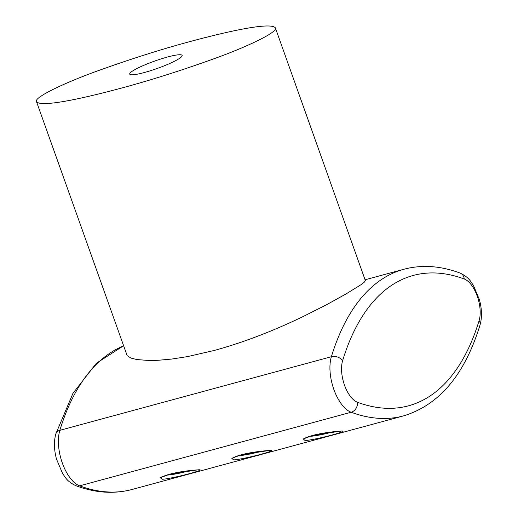 <?xml version="1.0" encoding="UTF-8"?>
<svg xmlns="http://www.w3.org/2000/svg" width="518" height="518" viewBox="0 0 518 518"><rect width="100%" height="100%" fill="white"/><g stroke="black" fill="none" stroke-linecap="round" stroke-linejoin="round"><path stroke-width="0.78" d="M305.05 440.514L306.093 440.468C318.156 439.303 353.431 429.739 340.171 431.19L312.846 435.373L303.276 438.966L305.05 440.514M233.592 459.88L234.635 459.835C246.697 458.676 281.973 449.112 268.719 450.556L241.388 454.746L231.824 458.339L233.592 459.88M162.14 479.247L163.183 479.208C175.246 478.043 210.522 468.479 197.261 469.923L169.936 474.112L160.366 477.706L162.14 479.247M275.33 27.771L365.358 280.594L364.238 282.206L360.968 284.725L345.992 293.959L327.013 304.493L303.554 316.336C272.869 331.164 243.143 342.527 214.374 350.427L187.522 356.604L171.957 359.032L158.132 360.288L148.731 360.489L136.823 359.55L130.853 358.035L127.15 355.639L36.538 101.774C32.919 97.468 67.858 81.417 99.793 70.118C131.805 58.638 162.16 49.042 190.864 41.336C230.212 30.776 270.364 22.093 275.33 27.771C278.949 32.084 244.004 48.135 212.076 59.434C180.063 70.914 149.708 80.504 121.005 88.209C81.656 98.776 41.505 107.453 36.538 101.774M167.463 57.038A27.83 3.904 -19.6 0 0 129.72 74.106A27.83 3.904 -19.6 0 0 144.405 72.507A27.83 3.904 -19.6 0 0 182.148 55.439A27.83 3.904 -19.6 0 0 167.463 57.038M309.278 436.454C316.323 435.865 324.1 434.337 332.621 431.857M237.827 455.827C244.865 455.238 252.648 453.703 261.163 451.223M166.369 475.194C173.413 474.605 181.19 473.07 189.711 470.597M267.683 450.602L268.719 450.556L267.683 450.602M196.231 469.975L197.261 469.923L196.231 469.975M339.141 431.235L340.171 431.19L339.141 431.235M132.006 489.491C114.089 494.224 95.37 492.968 75.855 485.709A8.43 7.006 -69.6 0 0 79.617 485.845A320.428 153.386 74.8 0 0 132.006 489.491L403.535 415.889C439.225 405.044 464.724 374.767 480.018 325.051C482.128 317.553 481.934 309.11 479.441 299.721L473.368 285.314C470.059 280.762 469.127 277.525 460.062 273.044A8.43 7.006 110.4 0 1 464.277 279.008A25.298 12.108 -105.2 0 1 477.233 296.108A25.298 12.108 -105.2 0 1 479.098 320.648A8.43 5.892 17 0 1 480.018 325.051M75.855 485.709C67.003 481.384 65.935 478.12 62.62 473.562L56.468 459.026C53.982 449.637 53.788 441.194 55.899 433.702A8.43 5.892 17 0 1 59.842 430.328A33.728 16.149 -105.2 0 0 62.335 463.053A33.728 16.149 -105.2 0 0 79.617 485.845L351.146 412.244A320.428 153.386 74.8 0 0 403.535 415.889M460.062 273.044C440.54 265.786 421.827 264.523 403.91 269.256A320.428 153.386 -105.2 0 0 331.378 356.727A8.43 5.892 17 0 1 342.638 360.625A25.298 12.108 -105.2 0 0 344.502 385.165A25.298 12.108 -105.2 0 0 357.459 402.266A8.43 7.006 110.4 0 1 351.146 412.244A33.728 16.149 -105.2 0 1 333.864 389.445A33.728 16.149 -105.2 0 1 331.378 356.727L59.842 430.328A320.428 153.386 -105.2 0 1 123.465 345.901M342.638 360.625A311.991 149.346 -105.2 0 1 464.277 279.008M357.459 402.266A311.991 149.346 74.8 0 0 479.098 320.648M403.91 269.256L365.067 279.785M197.721 469.917L196.723 470.007C195.798 469.871 183.119 471.134 175.013 472.96C166.343 474.611 160.179 477.667 161.538 477.233L161.862 476.851M269.179 450.543L268.182 450.634C267.256 450.498 254.578 451.761 246.464 453.587C237.794 455.244 231.63 458.294 232.99 457.867L233.314 457.478M340.63 431.177L339.633 431.267C338.707 431.131 326.029 432.394 317.922 434.22C309.252 435.878 303.088 438.927 304.448 438.493L304.772 438.111M55.899 433.702L72.96 393.324L96.354 363.26L123.452 345.856"/></g></svg>

